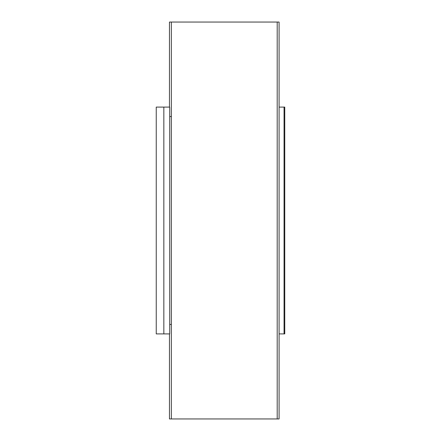 <?xml version="1.0" encoding="UTF-8"?>
<svg xmlns="http://www.w3.org/2000/svg" width="441" height="441" viewBox="0 0 441 441"><rect width="100%" height="100%" fill="white"/><g stroke="black" fill="none" stroke-linecap="round" stroke-linejoin="round"><path stroke-width="0.66" d="M169.465 333.898L169.465 418.95L279.092 418.95L279.092 22.05L277.202 22.05L277.202 418.95M169.465 107.102L169.465 22.05L277.202 22.05M279.092 107.102L284.059 107.102L284.059 333.898L279.092 333.898M284.059 107.102L284.759 107.102L284.759 333.898L284.059 333.898M156.241 107.102L156.241 333.898L163.837 333.898L163.837 107.102L156.241 107.102M171.356 22.05L171.362 324.449L169.719 324.449L169.719 333.898L163.837 333.898M171.362 116.551L169.719 116.551L169.719 107.102L163.837 107.102M171.356 324.449L171.356 418.95M169.719 116.551L169.719 324.449"/></g></svg>
